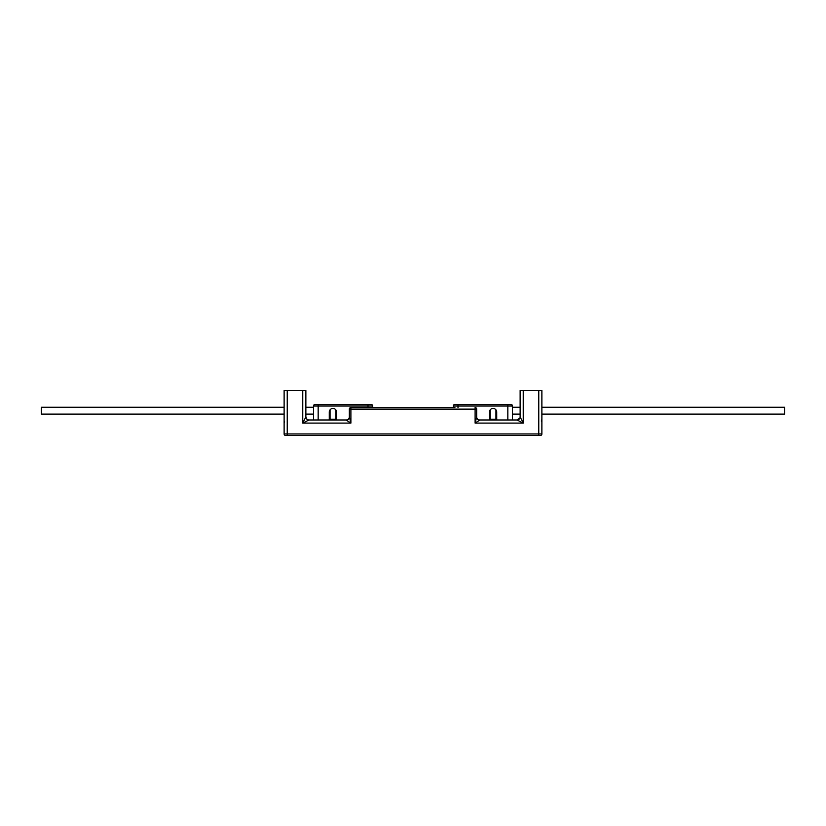 <?xml version="1.0" encoding="UTF-8"?>
<svg xmlns="http://www.w3.org/2000/svg" width="826" height="826" viewBox="0 0 826 826"><rect width="100%" height="100%" fill="white"/><g stroke="black" fill="none" stroke-linecap="round" stroke-linejoin="round"><path stroke-width="1.24" d="M313.508 414.105L305.868 414.105L305.868 416.882L305.868 390.481L305.868 416.882A3.108 3.108 0 0 0 308.965 419.99L302.76 423.088L305.868 416.882A3.108 3.108 -135 0 0 308.965 419.99L346.239 419.99A3.108 3.108 0 0 0 349.336 416.882L349.336 409.118A1.549 1.549 0 0 1 350.895 407.569L454.92 407.569M329.275 419.99L330.059 419.216L329.275 419.99L330.059 419.216L335.831 419.216L336.605 419.99L336.605 412.102A3.665 3.665 0 0 0 332.94 408.436A3.665 3.665 0 0 0 329.275 412.102L329.275 419.216A0.774 0.774 0 0 1 328.5 419.99L318.165 419.99L318.165 406.01L372.66 406.01L372.66 407.569M372.66 406.01A1.549 1.549 0 0 0 371.111 404.461L315.057 404.461A1.549 1.549 0 0 0 313.508 406.01L313.508 419.99L318.165 419.99M336.605 412.102L335.831 409.841A3.665 3.665 0 0 0 330.059 409.841L330.059 419.216M335.831 419.216L335.831 409.841M284.123 390.481L284.123 407.239L41.383 407.239L41.383 414.105L284.123 414.105L284.123 433.96L284.123 390.481L305.868 390.481L305.868 407.239L313.508 407.239M41.383 408.54L41.383 409.665M41.383 410.594L41.3 409.665M41.383 412.411L41.3 410.594M476.664 416.882L476.664 409.118L475.105 409.118L475.105 407.569A1.549 1.549 0 0 1 476.664 409.118L476.664 416.882A3.108 3.108 0 0 0 479.761 419.99L517.035 419.99A3.108 3.108 0 0 0 520.132 416.882L520.132 414.105L512.492 414.105M522.641 421.9L521.691 419.99M512.492 407.239L520.132 407.239L520.132 390.481L541.877 390.481L541.877 433.96L287.231 433.96L287.231 390.481M497.5 419.99A0.774 0.774 0 0 1 496.725 419.216L496.715 411.854M496.725 419.99L495.941 419.216L496.725 419.99L495.941 419.216L490.169 419.216L489.395 419.99L489.395 412.102A3.665 3.665 0 0 1 493.06 408.436A3.665 3.665 0 0 1 496.725 412.102M453.34 407.569L453.34 406.01A1.549 1.549 0 0 1 454.889 404.461L457.996 404.461L457.996 406.01L453.34 406.01M371.08 407.569L350.895 407.569L350.895 409.118L349.336 409.118L349.336 417.078A3.108 3.005 0 0 1 346.239 420.083L346.239 419.99M346.239 420.083L350.895 423.088L349.336 416.882M287.231 435.519L285.682 435.519A1.549 1.549 0 0 1 284.123 433.96L287.231 433.96L287.231 435.519L538.769 435.519L538.769 390.481M541.877 433.96A1.549 1.549 0 0 1 540.318 435.519L538.769 435.519M375.737 435.519L450.263 435.519L375.737 435.519M519.936 417.977L517.035 419.99L523.24 423.088L520.132 416.882A3.108 3.108 0 0 1 517.035 419.99A3.108 3.108 135 0 0 520.132 416.882L520.173 390.481M541.453 421.539L541.453 419.99M479.761 420.083L475.105 423.088L476.664 417.078A3.108 3.005 180 0 0 479.761 420.083L479.761 419.99M306.973 419.257L305.868 416.882A3.108 3.108 0 0 0 308.965 419.99M523.24 390.481L523.24 423.088L475.105 423.088L475.105 409.118L350.895 409.118L350.895 423.088L302.76 423.088L302.76 390.481M348.995 421.993L349.997 422.571M284.547 421.539L284.123 423.088L284.206 421.704M512.492 419.99L512.492 406.01L457.996 406.01L457.996 407.569M541.877 414.105L784.617 414.105L784.617 407.239L541.877 407.239M490.169 419.216L490.169 409.841A3.665 3.665 0 0 1 495.941 409.841L495.941 419.216M489.395 412.102L490.169 409.841M784.617 408.488L784.617 412.804M512.492 406.01A1.549 1.549 0 0 0 510.943 404.461L457.996 404.461M368.004 407.569L368.004 404.461M507.835 419.99L507.835 404.461M318.165 404.461L318.165 406.01L313.508 406.01M520.132 416.882L520.132 390.481"/></g></svg>
